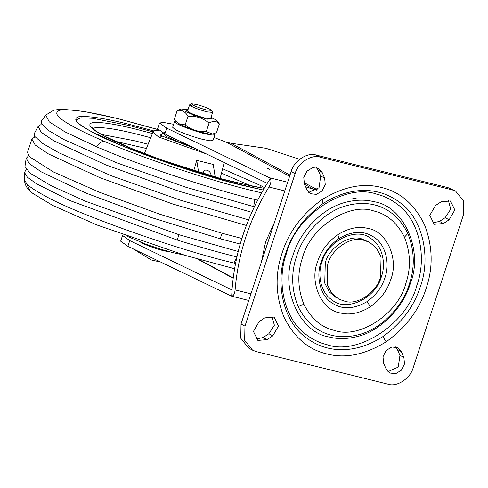 <?xml version="1.0" encoding="UTF-8"?>
<svg xmlns="http://www.w3.org/2000/svg" width="488" height="488" viewBox="0 0 488 488"><rect width="100%" height="100%" fill="white"/><g stroke="black" fill="none" stroke-linecap="round" stroke-linejoin="round"><path stroke-width="0.73" d="M92.11 131.967L91.97 131.864C82.661 126.837 77.446 123.092 76.323 120.621L76.213 119.859L80.929 117.809L92.519 118.279L129.503 125.587L153.122 131.888M203.502 174.027C201.672 168.488 209.779 168.939 210.95 174.57L211.151 175.948M198.604 172.215L196.743 160.363L213.232 164.438L215.22 177.107M196.743 160.363L193.748 170.709M189.35 145.692L177.388 141.41L167.109 136.823L163.498 133.541L163.773 133.328M254.346 206.821L185.495 187.118L116.315 162.65L63.8 139.507L48.245 130.333L41.34 123.586L41.376 121.134L45.726 115.083L53.942 110.05L61.994 109.19L83.546 111.343L117.706 118.547L157.862 129.485M251.79 212.329L178.462 191.089L105.524 164.773L53.832 140.892L40.943 132.089L38.168 126.288L41.114 124.525M248.575 219.85L180.609 200.263L111.85 175.967L58.993 152.848L42.779 143.533L34.849 136.518L34.343 133.505M246.367 225.462L172.953 204.082L100.253 177.803L48.434 153.933L35.203 145.046L31.879 139.08L34.386 137.213M241.871 238.467L222.156 233.27L160.088 214.305L100.138 192.528L53.698 172.081L29.615 156.849L27.499 152.409L31.879 139.08M240.2 244.055L220.112 238.76L151.243 217.495L86.626 193.339L41.407 171.947L29.64 163.913L26.181 158.332L28.03 156.38M238.199 251.497L179.041 234.734L85.943 201.398L51.173 185.721L30.146 173.24L24.967 166.432L26.181 158.332M237.15 256.975C219.917 252.754 199.909 247.099 177.12 240.017L69.699 200.501L36.112 183.549L27.334 177.138L24.491 172.49L26.273 169.257M381.36 276.708C375.717 298.693 345.705 312.375 331.993 299.882C320.982 293.026 317.096 274.842 321.995 262.026C327.637 240.047 357.649 226.359 371.356 238.858C382.372 245.708 386.258 263.892 381.36 276.708M336.342 297.82L329.327 291.94L324.74 283.095L325.295 262.843C329.052 247.587 348.841 234.399 361.474 238.821L369.471 242.243L376.486 248.124L381.073 256.969L380.518 277.221C376.864 291.769 358.454 304.951 345.742 301.529L338.8 299.144L331.785 293.264L327.198 284.419L327.753 264.173C331.407 249.624 349.817 236.442 362.535 239.858L369.471 242.243M410.213 283.845C403.6 306.604 381.116 331.175 356.801 336.671C346.797 339.069 337.672 339.184 329.43 337.025C299.473 332.889 279.514 287.719 293.135 254.895C299.754 232.129 322.239 207.565 346.553 202.069C356.557 199.671 365.683 199.549 373.924 201.709C403.881 205.844 423.84 251.015 410.213 283.845M286.541 253.26C295.874 215.293 345.309 182.75 376.425 194.084C383.873 195.847 390.955 199.317 397.671 204.496C420.015 220.649 426.933 258.597 416.813 285.474C407.474 323.44 358.046 355.984 326.923 344.65C319.481 342.893 312.399 339.422 305.683 334.243C283.333 318.091 276.421 280.136 286.541 253.26M463.301 215.257L463.6 201.08L455.7 191.211L452.053 189.808L320.134 157.185C311.466 154.025 297.704 163.09 295.1 173.661L244.97 326.13L244.671 340.307L252.571 350.177L256.218 351.586L388.137 384.209C396.805 387.362 410.567 378.304 413.171 367.726L463.301 215.257M322.08 172.288L318.511 168.366L312.588 167.683L306.921 171.166L303.774 177.425L304.39 183.976L306.946 189.759L310.527 193.712L316.444 194.395L322.104 190.924L325.258 184.678L324.66 178.138L322.08 172.288L318.139 170.166L316.389 167.597M401.313 351.604L403.893 357.442L404.497 363.981L401.337 370.233L395.676 373.704L389.76 373.021L386.179 369.068L383.623 363.285L383.007 356.74L386.154 350.475L391.821 346.998L397.744 347.676L401.313 351.604L397.378 349.487L399.953 355.319L403.893 357.442M272.804 335.854L267.064 339.636L257.841 340.398L253.437 331.437L259.134 321.623L264.825 317.877L274.073 317.096L278.477 326.039L272.804 335.854L268.864 333.731L263.13 337.513L267.064 339.636M435.467 205.533L441.213 201.757L450.43 200.989L454.834 209.95L449.137 219.771L443.446 223.516L434.198 224.297L429.794 215.348L435.467 205.533M308.715 192.357L319.018 187.764L320.726 176.016L318.139 170.166M432.386 222.943L439.511 221.393L445.202 217.648L450.735 209.139L448.307 200.22M387.948 371.673L398.257 367.067L399.953 355.319M397.378 349.487L395.622 346.907M256.029 339.05L263.13 337.513M268.864 333.731L274.378 325.228L271.95 316.322M455.7 191.211L448.118 187.685L316.2 155.062C307.531 151.902 293.764 160.967 291.165 171.538L241.035 324.014L240.736 338.19L248.636 348.054L252.571 350.177M140.678 242.225L141.197 242.542C144.131 244.5 157.179 249.246 164.188 250.856L170.458 252.015M232.209 290.073L129.747 240.584L122.543 235.46L120.664 241.182L127.868 246.3L231.66 296.179C233.563 295.887 234.71 293.794 235.088 289.909C238.156 253.571 249.435 219.264 268.925 186.989C270.98 183.47 271.456 180.639 270.352 178.498L265.978 185.397C246.483 217.672 235.204 251.979 232.136 288.316L231.66 296.179M173.63 124.294L163.535 122.457L159.515 123.013L166.719 128.137L269.333 177.699L287.652 182.231M289.604 176.29L226.475 142.264L213.945 137.476M299.601 159.301L265.942 148.291L231.056 143.252L290.018 175.033M270.352 178.498L269.333 177.699M248.776 300.468L231.696 296.192M270.389 178.51L270.206 178.821M312.863 192.18L313.845 189.356L316.712 190.167M226.475 142.264L231.056 143.252M231.715 296.204L231.751 295.777M159.515 123.013L157.636 128.728L164.84 133.852L267.302 183.342M122.543 235.46L123.348 234.941M192.534 104.865C196.011 106.689 200.745 108.397 206.735 110.001L211.621 110.373L210.602 109.574C207.132 107.75 202.398 106.036 196.402 104.432L191.607 103.791L192.534 104.865L190.863 106.012C194.883 108.092 200.263 110.032 207.004 111.831L212.548 112.411M189.655 104.883L190.863 106.012M189.588 104.865L187.551 111.057L188.826 112.203C192.851 114.283 198.232 116.223 204.966 118.023L210.578 118.627L212.609 112.435M181.219 108.958L177.217 110.441C181.713 109.647 185.312 111.587 188.008 116.26L192.479 116.144C198.72 116.846 204.252 119.145 209.071 123.043C213.396 120.627 216.818 120.951 219.344 124.007L218.435 122.329L215.818 119.853L211.017 117.285M177.217 110.441L174.399 119.017L175.302 120.695L179.828 124.214L185.19 124.837C191.308 129.832 198.329 132.096 206.253 131.62L212.652 134.06C211.261 134.847 204.252 133.242 191.638 129.247L179.761 124.287L175.302 120.695M219.344 124.007L216.519 132.583L212.652 134.06M209.071 123.043L206.253 131.62M188.008 116.26L185.19 124.837M175.662 121.164L174.527 121.561L176.766 123.568C180.542 126.026 196.475 131.791 205.009 133.755L211.822 135.097L214.824 134.81L214.122 133.797M174.527 121.561L172.648 127.276L174.887 129.283C178.663 131.742 194.596 137.506 203.13 139.47L209.944 140.812L212.945 140.526L214.824 134.81M91.805 131.803C116.187 145.973 198.561 175.222 242.481 185.361L263.221 190.027L227.542 181.469L160.241 160.332L121.17 145.369L91.085 131.418C76.323 123.556 72.242 118.657 78.849 116.723C88.108 115.735 104.932 118.285 129.326 124.373L154.037 130.979M264.197 188.356L234.789 182.335C196.597 173.521 124.971 148.084 103.767 135.768L103.139 135.432C90.304 128.594 86.754 124.33 92.5 122.653C100.552 121.793 115.18 124.007 136.39 129.302L152.439 133.517M264.252 188.27L253.882 186.538L221.601 178.87L161.693 159.985L131.931 148.62L103.767 135.768M92.879 128.539L94.41 127.911C101.766 126.819 115.998 128.911 137.104 134.176L150.743 137.732M222.595 168.775L260.696 185.556L264.581 187.709M101.583 134.462L134.914 140.843L148.114 144.283M261.599 192.864L252.247 190.625C213.14 181.316 144.893 159.039 104.395 141.38C91.939 136.024 82.051 131.351 74.719 127.368C57.407 118.151 52.619 112.405 60.372 110.136C71.224 108.977 90.951 111.966 119.56 119.109L157.941 129.582M267.412 168.354L269.772 169.373M260.696 185.556L259.445 187.538M114.906 141.203L146.418 148.511M221.454 173.179L251.161 186.001M206.345 153.903L159.826 137.433L158.063 136.518L152.945 132.248L144.192 154.055M257.652 200.178L254.797 199.482C212.957 189.515 139.94 165.688 96.606 146.79L64.855 131.803L49.294 121.896L45.726 115.083M104.395 141.38C101.577 141.166 98.979 142.972 96.606 146.79M195.413 148.62L161.967 136.006L159.826 137.433M161.967 136.006L160.296 135.139L165.633 131.443M179.352 140.861L178.486 140.526L177.388 141.41M178.486 140.526L168.854 136.225L166.042 134.438M253.693 206.662L254.797 199.482M220.112 238.76L222.156 233.27M177.12 240.017L179.041 234.734M235.545 263.41L233.911 263.008L236.704 257.853M233.911 263.008C178.23 250.167 73.767 212.945 43.969 195.334C36.191 191.168 30.573 187.484 27.127 184.275L24.4 179.938L24.491 172.49M27.127 184.275L30.043 191.021C26.748 188.234 24.864 184.537 24.4 179.938M374.119 237.308C385.941 244.665 390.113 264.197 384.855 277.953C381.903 287.304 375.998 295.173 367.153 301.566C353.709 309.392 341.942 309.819 331.846 302.834C320.024 295.478 315.852 275.952 321.11 262.19C324.062 252.845 329.967 244.976 338.812 238.583C352.257 230.751 364.024 230.33 374.119 237.308M338.812 238.583L337.897 234.594C348.621 228.036 358.662 225.993 368.019 228.463C386.716 231.05 399.178 259.238 390.675 279.728C387.283 290.445 380.518 299.467 370.38 306.793C359.656 313.351 349.609 315.394 340.252 312.924C321.555 310.344 309.099 282.149 317.596 261.659C320.988 250.948 327.753 241.926 337.897 234.594M367.153 301.566L370.38 306.793M302.45 257.914C309.856 227.786 349.085 201.965 373.777 210.956C386.917 213.988 397.134 222.723 404.424 237.168C410.591 252.705 411.055 268.138 405.821 283.473C398.415 313.601 359.186 339.428 334.493 330.431C321.354 327.405 311.137 318.664 303.847 304.219C297.68 288.683 297.216 273.25 302.45 257.914M404.424 237.168L407.809 233.526C414.532 250.46 415.038 267.284 409.334 284.01C402.966 305.915 381.323 329.565 357.918 334.853C332.938 340.978 310.319 331.59 298.156 306.623C291.434 289.689 290.927 272.859 296.637 256.139C302.999 234.228 324.642 210.578 348.054 205.289C373.027 199.171 395.652 208.553 407.809 233.526M303.847 304.219L298.156 306.623M420.308 286.724C430.77 258.939 423.621 219.716 400.526 203.014C380.073 186.916 351.445 185.434 323.056 203.551C304.366 217.056 291.897 233.679 285.657 253.424C275.195 281.204 282.345 320.433 305.439 337.129C325.892 353.227 354.526 354.715 382.909 336.598C401.6 323.087 414.068 306.464 420.308 286.724M323.056 203.551L322.135 199.561C343.265 186.648 363.048 182.622 381.494 187.49C399.959 191.747 414.257 204.069 424.383 224.45C432.777 245.97 433.356 267.32 426.128 288.5C419.454 309.606 406.126 327.381 386.136 341.826C365.006 354.745 345.223 358.765 326.777 353.898C308.312 349.64 294.014 337.324 283.888 316.944C275.5 295.417 274.915 274.067 282.143 252.894C288.817 231.782 302.151 214.006 322.135 199.561M382.909 336.598L386.136 341.826M320.726 176.016L324.66 178.138M445.202 217.648L449.137 219.771M439.511 221.393L443.446 223.516M448.118 187.685L452.053 189.808M241.035 324.014L244.97 326.13M291.165 171.538L295.1 173.661M316.2 155.062L320.134 157.185M261.446 261.94L265.618 241.816L274.311 222.809M235.088 289.909L250.96 293.831M284.797 190.918L268.925 186.989M305.653 186.831L313.845 189.356L304.561 184.354M303.884 182.506L317.255 189.716M233.172 278.251L197.384 258.957M127.868 246.3L129.747 240.584M164.84 133.852L166.719 128.137M352.659 198.079L356.832 198.909M187.959 109.806L185.495 111.49L193.956 115.107L207.156 119.206L212.628 118.2L210.987 117.376M192.479 116.144L193.956 115.107M104.414 136.012C98.631 132.901 94.812 130.436 92.958 128.612L92.214 127.752M220.088 178.462L224.218 162.534M158.801 130.387L154.409 130.778L152.945 132.248M40.894 124.794L41.315 123.519M38.168 126.288L34.331 133.535M34.245 137.366L34.654 136.134L34.849 136.518M28.383 155.19L27.981 156.422M234.576 268.754L185.757 255.553L97.454 225.157L52.899 205.533L32.788 193.4L30.043 191.021M127.624 236.485L146.699 244.488L161.449 249.417L172.844 252.644L184.385 255.145M198.592 259.305L233.209 277.965M212.567 112.216L211.621 110.373M189.759 104.713L191.607 103.791M187.99 109.709L181.085 108.964M132.809 248.685L151.298 259.982L160.418 262.026M173.258 138.354L173.38 137.982"/></g></svg>
